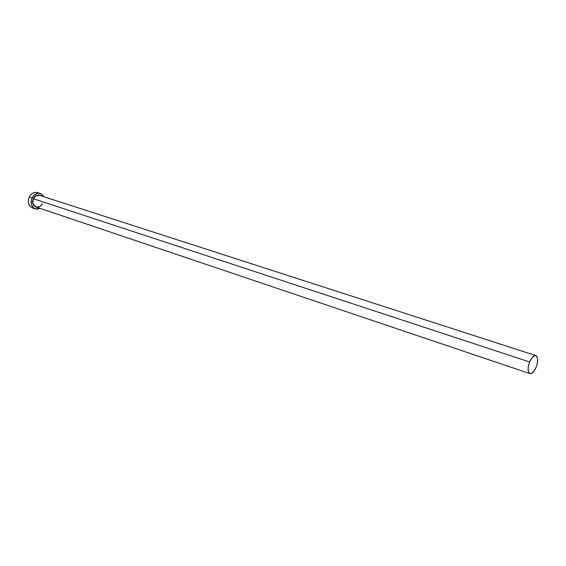 <?xml version="1.0" encoding="UTF-8"?>
<svg xmlns="http://www.w3.org/2000/svg" width="566" height="566" viewBox="0 0 566 566"><rect width="100%" height="100%" fill="white"/><g stroke="black" fill="none" stroke-linecap="round" stroke-linejoin="round"><path stroke-width="0.85" d="M529.903 373.602L35.991 206.993C32.764 204.368 31.958 201.638 33.578 198.8L529.613 361.971C531.637 357.408 533.717 355.278 535.853 355.575C538.174 357.188 538.28 361.066 536.172 367.192C534.155 371.763 532.068 373.9 529.903 373.602C527.604 371.989 527.505 368.112 529.613 361.971L33.578 198.8C35.149 195.97 37.222 194.845 39.804 195.426C36.479 195.305 34.406 196.43 33.578 198.8L33.394 198.716C34.484 195.815 36.924 194.817 40.724 195.723L38.622 195.072L36.599 195.475L34.767 196.756L33.578 198.8C32.184 202.713 32.984 205.444 35.991 206.993C39.351 207.142 41.445 206.017 42.273 203.633M40.313 193.452L37.547 192.567C34.116 191.803 31.349 193.296 29.262 197.046C27.409 202.246 28.477 205.882 32.474 207.948L35.233 208.882C31.243 206.816 30.175 203.173 32.029 197.959L29.262 197.046L32.029 197.959C34.123 194.195 36.889 192.695 40.328 193.459L43.858 196.735L41.332 193.897L37.533 193.317L33.811 195.397L31.463 199.451L31.272 204.1L33.316 207.75L36.875 209.172L40.023 208.359L35.233 208.882M36.903 207.305L34.377 206.222L33.168 204.496L32.665 202.26L33.394 198.716C31.576 202.246 32.743 205.104 36.903 207.305M37.363 192.511L34.752 192.419L32.184 193.537L30.055 195.68L28.689 198.539L28.307 201.666L28.965 204.574L30.55 206.816L32.495 207.955M536.172 367.192L537.261 363.683L537.643 358.83L536.434 355.894L534.912 355.533L532.139 357.549L529.613 361.971L528.205 367.284L528.149 370.426L529.394 373.327L530.922 373.638L533.688 371.579L536.172 367.192M39.804 195.426L535.846 355.568M35.991 206.993C38.559 207.609 40.646 206.484 42.245 203.633"/></g></svg>
